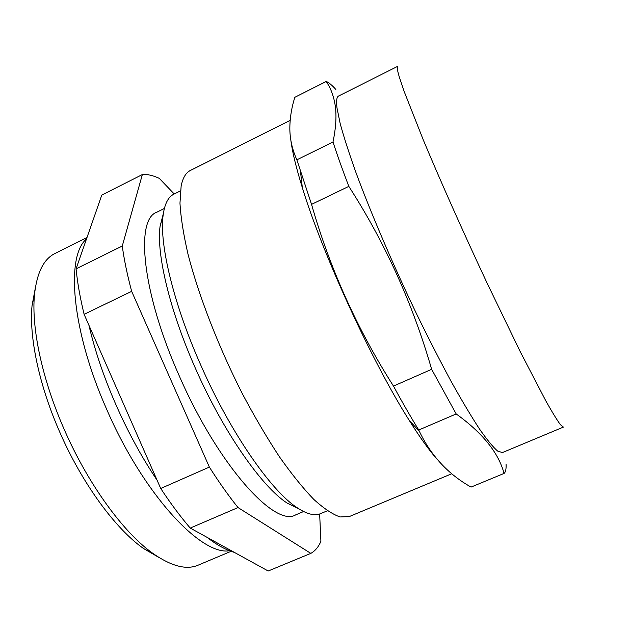 <?xml version="1.0" encoding="UTF-8"?>
<svg xmlns="http://www.w3.org/2000/svg" width="631" height="631" viewBox="0 0 631 631"><rect width="100%" height="100%" fill="white"/><g stroke="black" fill="none" stroke-linecap="round" stroke-linejoin="round"><path stroke-width="0.95" d="M35.241 288.462L32.055 305.609C28.987 336.512 38.948 384.752 59.535 431.604C81.983 483.417 115.654 529.125 143.687 548.615L158.767 557.362M86.897 237.571L54.952 253.52C43.657 259.025 36.835 272.805 34.476 294.851C31.282 327.386 41.977 378.829 64.015 428.954C88.04 484.387 123.936 533.234 153.428 553.781C171.687 566.354 186.587 570.156 198.126 565.171L231.041 551.32M86.329 239.141C65.719 256.454 71.524 330.328 106.663 409.274C143.371 494.286 201.257 555.903 229.471 550.737M164.368 208.451L156.662 212.284C135.208 219.556 142.007 292.752 179.417 376.242C218.421 465.694 275.171 527.729 295.671 514.88L303.598 511.528M163.342 213.609L160.061 226.379C156.299 253.63 169.676 310.633 195.618 368.772C223.484 432.172 262.133 487.156 287.192 503.112L299.023 508.941M180.403 190.901L173.84 194.182C168.138 196.951 164.557 204.097 163.074 215.621C159.233 243.858 173.501 304.047 201.052 365.735C230.646 433.032 271.385 491.273 297.319 507.829C307.021 514.218 314.782 516.15 320.595 513.634L327.363 510.787M319.649 513.989L320.911 541.311C318.489 546.959 315.129 550.981 310.815 553.379L268.191 571.008L190.231 528.068L238.029 507.561L310.815 553.379M174.227 193.985L159.296 178.392C153.112 175.418 147.465 174.14 142.354 174.558L101.78 195.105L76.075 268.845L122.272 246.035L142.354 174.558M122.272 246.035C124.126 259.696 127.249 274.793 131.658 291.341L209.366 467.082C219.044 482.336 228.596 495.824 238.029 507.561M76.075 268.845C77.424 282.609 80.105 297.769 84.112 314.325L131.658 291.341M209.366 467.082L160.724 488.481C170.599 503.451 180.434 516.647 190.231 528.068M160.724 488.481L84.112 314.325M337.009 108.051C336.126 100.952 336.654 96.945 338.602 96.022L397.688 66.342C396.781 66.736 397.309 70.262 399.273 76.919L404.266 91.747L423.346 140.05C440.272 180.584 463.714 233.249 487.242 283.414L520.307 351.822L545.839 400.906C552.22 412.248 557.094 420.191 560.446 424.734L563.412 427.084L502.402 452.577L497.599 451.039C493.016 447.079 486.998 439.744 479.521 429.041C471.262 416.397 461.884 400.669 451.378 381.858C440.383 361.5 428.977 339.241 417.146 315.074C393.476 265.801 371.083 213.523 356.018 172.728C349.109 153.38 343.832 136.99 340.188 123.573L337.009 108.051M451.851 473.707L349.337 516.544L340.101 516.955C332.608 514.391 323.829 508.531 313.765 499.366C303.069 488.276 291.625 474.078 279.43 456.781C267.016 437.89 254.703 416.957 242.493 393.973C218.507 346.892 198.647 295.616 188.03 254.269C183.479 234.519 180.789 217.482 179.969 203.15L181.144 185.995C182.832 177.839 185.9 172.665 190.357 170.48L290.165 120.347M506.078 464.408C506.283 469.148 505.605 472.154 504.059 473.431L471.057 487.085C448.207 474.267 430.973 455.677 419.363 431.312L418.763 430.003C410.773 417.075 402.349 402.436 393.484 386.093C357.201 329.137 329.887 268.569 311.548 204.389L296.87 159.832C292.382 149.902 290.039 139.751 289.842 129.379C289.771 118.904 291.427 108.232 294.811 97.348L326.18 81.462C328.719 82.432 331.938 85.09 335.834 89.444M326.18 81.462C330.896 88.308 333.957 96.685 335.369 106.592C336.638 116.538 335.85 128.338 332.994 141.999L296.87 159.832M436.881 459.037C429.159 450.313 419.946 437.425 409.243 420.388C372.337 362.375 322.299 253.465 302.336 187.675C296.207 167.893 292.39 152.189 290.891 140.563M311.548 204.389L348.817 186.374C342.523 169.897 337.254 155.108 332.994 141.999M418.763 430.003L456.181 413.952L431.643 369.309L393.484 386.093M348.817 186.374C385.155 242.793 412.761 303.763 431.643 369.309M456.181 413.952C482.597 432.961 498.553 452.79 504.059 473.431M32.055 305.609L34.476 294.851M160.061 226.379L163.074 215.621M287.192 503.112L297.319 507.829M143.687 548.615L153.428 553.781M409.243 420.388L419.363 431.312M302.336 187.675L300.53 171.94M87.48 236.112L85.248 242.517M88.916 325.233C96.243 356.357 107.854 388.507 123.739 421.682C134.017 442.907 145.138 462.42 157.095 480.223M234.432 552.417C225.788 549.901 216.709 544.908 207.205 537.423"/></g></svg>
